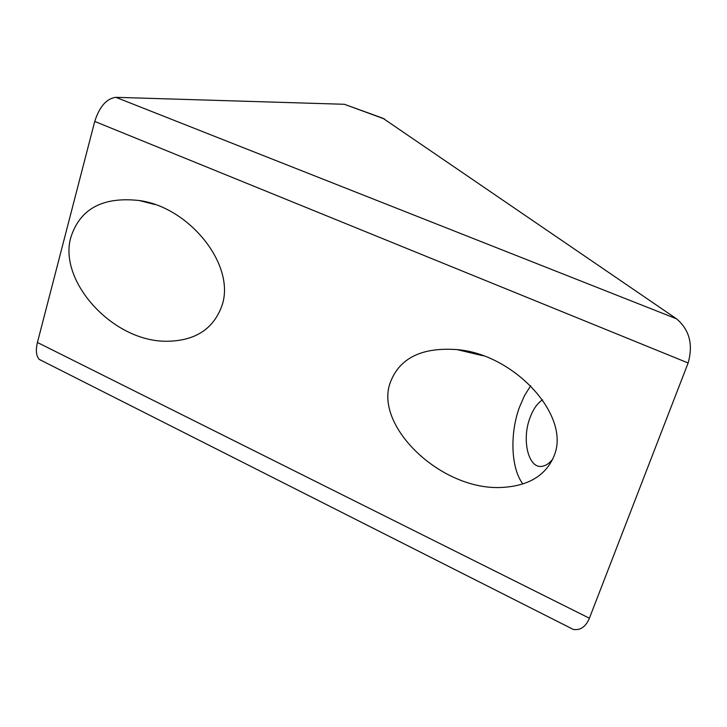 <?xml version="1.0" encoding="UTF-8"?>
<svg xmlns="http://www.w3.org/2000/svg" width="727" height="727" viewBox="0 0 727 727"><rect width="100%" height="100%" fill="white"/><g stroke="black" fill="none" stroke-linecap="round" stroke-linejoin="round"><path stroke-width="1.09" d="M43.493 361.555L39.158 359.356C36.159 355.794 35.578 350.169 37.422 342.481L94.728 121.436C99.535 106.569 106.569 98.527 115.838 97.318L344.38 104.288L382.929 118.256L676.528 318.808C689.469 329.804 693.331 344.525 688.133 362.973L94.728 121.436M530.692 385.755L524.494 395.633L519.396 407.365C509.682 433.855 510.963 468.452 522.858 483.955M542.56 399.832C537.362 403.176 533.173 409.183 529.974 417.834C521.441 439.917 528.411 469.179 542.251 466.289C545.895 465.689 549.385 463.299 552.738 459.128M222.071 305.331C235.83 264.819 189.056 207.086 139.302 200.534C103.052 196.517 80.297 208.604 71.028 236.793C57.66 279.722 111.086 340.763 165.42 341.263C194.618 341.354 213.502 329.376 222.071 305.331M554.047 455.974C571.367 415.517 513.762 354.004 457.147 349.623C422.196 347.079 400.004 357.793 390.563 381.793C373.096 425.359 441.534 491.77 503.148 487.363C529.029 485.672 545.995 475.213 554.047 455.974M37.422 342.481L589.397 618.223L688.133 362.973M589.397 618.223C585.762 626.819 580.4 630.554 573.303 629.428L565.47 625.474M384.601 119.037L344.38 104.288M115.838 97.318L676.528 318.808M154.624 204.451L139.302 200.534M483.291 355.83L457.147 349.623M573.303 629.428L39.158 359.356"/></g></svg>
